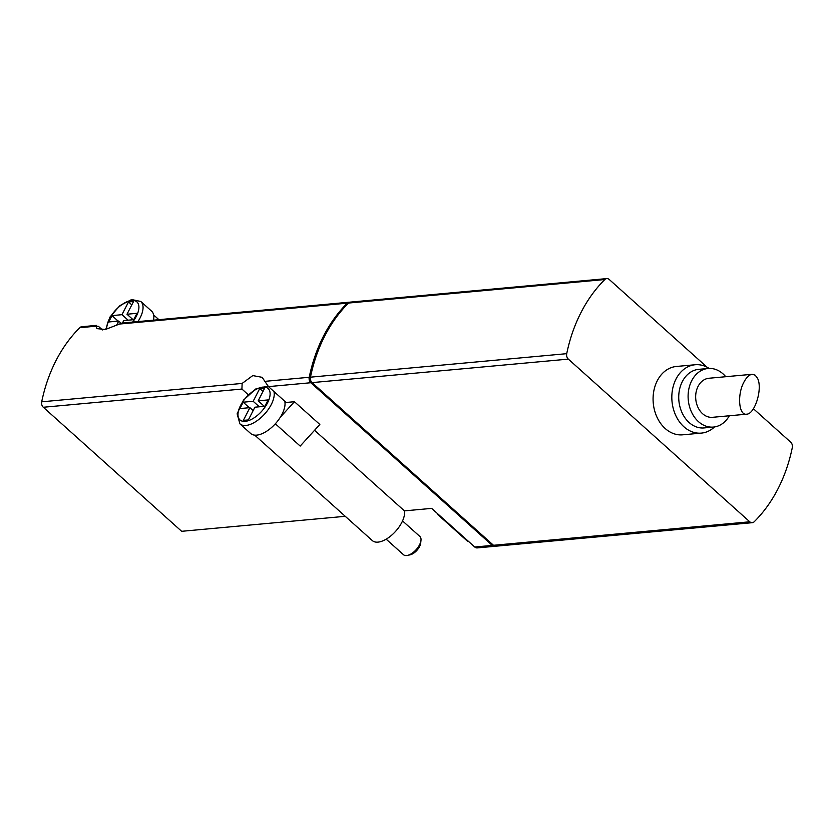 <?xml version="1.0" encoding="UTF-8"?>
<svg xmlns="http://www.w3.org/2000/svg" width="834" height="834" viewBox="0 0 834 834"><rect width="100%" height="100%" fill="white"/><g stroke="black" fill="none" stroke-linecap="round" stroke-linejoin="round"><path stroke-width="1.25" d="M314.564 430.292L404.438 510.877L431.668 508.386L474.754 547.01A4.9 3.763 84.8 0 0 477.257 547.907L494.75 546.301A4.9 3.763 -95.2 0 1 492.258 545.405L310.821 382.733A4.9 3.763 -95.2 0 1 309.216 377.281A147.086 112.997 -95.2 0 1 347.309 303.159A4.9 3.763 -95.2 0 1 349.248 302.21A4.9 3.763 -95.2 0 1 349.884 302.221M492.758 544.623A4.9 3.763 -95.2 0 1 492.237 544.227L311.666 382.326A4.9 3.763 -95.2 0 1 310.06 376.843A147.086 112.997 -95.2 0 1 343.587 308.288M495.375 546.176A4.9 3.763 -95.2 0 1 494.75 546.301M121.952 323.102L105.345 329.482L96.963 328.638L95.847 326.209L98.454 326.344L102.446 329.92M96.525 325.385L81.732 326.74A4.9 3.763 84.8 0 0 79.793 327.689A147.086 112.997 84.8 0 0 41.7 401.811A4.9 3.763 84.8 0 0 43.305 407.263L241.923 389.051L248.24 394.722M43.305 407.263L181.656 531.31L345.245 516.309M241.923 389.051L242.131 383.432L252.785 375.592L262.147 377.322L268.465 386.622L286.145 402.468L294.444 401.717L319.839 424.485L300.198 446.075L275.335 423.787M757.543 378.313L755.208 375.175L752.174 374.289C749.224 374.695 746.461 377.333 743.876 382.191C737.037 394.701 738.788 415.603 746.555 414.196C754.937 414.258 762.829 388.488 757.543 378.313M752.174 374.289L708.973 378.25A19.609 15.064 84.8 0 0 695.764 399.152A19.609 15.064 84.8 0 0 712.559 417.313L746.555 414.196M404.438 510.877A22.549 11.123 131.9 0 1 392.762 534.219A22.549 11.123 131.9 0 1 372.35 540.609L254.724 435.15M753.425 408.754L790.695 442.166A4.9 3.763 -95.2 0 1 792.3 447.618A147.086 112.997 -95.2 0 1 754.207 521.75A4.9 3.763 -95.2 0 1 752.268 522.689L496.001 546.187A4.9 3.763 -95.2 0 1 493.509 545.29L312.072 382.618A4.9 3.763 -95.2 0 1 310.467 377.166A147.086 112.997 -95.2 0 1 348.56 303.044A4.9 3.763 -95.2 0 1 350.499 302.096L606.766 278.598A4.9 3.763 -95.2 0 1 609.258 279.505L707.107 367.231M701.394 433.107L682.65 434.827A34.319 26.365 -95.2 0 1 665.188 428.509A34.319 26.365 -95.2 0 1 653.752 391.334A34.319 26.365 -95.2 0 1 676.384 366.47L695.129 364.75A34.319 26.365 84.8 0 0 672.006 401.331A34.319 26.365 84.8 0 0 701.394 433.107A34.319 26.365 84.8 0 0 714.519 426.945M752.268 522.689A4.9 3.763 -95.2 0 1 749.776 521.792L568.34 359.12A4.9 3.763 -95.2 0 1 566.724 353.668A147.086 112.997 -95.2 0 1 604.827 279.536A4.9 3.763 -95.2 0 1 606.766 278.598M709.15 368.419A34.319 26.365 84.8 0 0 695.129 364.75M725.747 376.718A29.419 22.601 84.8 0 0 723.047 373.893A29.419 22.601 84.8 0 0 708.076 368.492L698.704 369.347A29.419 22.601 84.8 0 0 678.886 400.706A29.419 22.601 84.8 0 0 704.073 427.936L713.456 427.071A29.419 22.601 84.8 0 0 729.333 415.77M708.076 368.492A29.419 22.601 84.8 0 0 688.259 399.84A29.419 22.601 84.8 0 0 713.456 427.071M284.759 401.227A24.019 11.853 -48.1 0 1 282.048 414.227A24.019 11.853 -48.1 0 1 280.37 417.177L294.444 401.717M79.793 327.689L95.847 326.209L96.525 325.427M402.541 520.927L419.877 536.471A12.26 6.046 131.9 0 1 420.982 540.369L420.69 543.09A9.549 4.712 131.9 0 1 419.533 546.604A9.549 4.712 131.9 0 1 410.182 554.808L407.503 555.402A12.26 6.046 131.9 0 1 403.51 554.725L386.173 539.181M420.982 540.369A12.26 6.046 131.9 0 1 419.502 544.873A12.26 6.046 131.9 0 1 407.503 555.402M280.37 417.177A24.019 11.853 131.9 0 1 250.7 433.524L239.9 423.839L237.137 413.82L243.518 400.091L255.746 388.978L267.912 386.069M259.718 388.55L253.171 401.29L243.174 402.207L239.9 408.577L249.898 407.659L243.351 420.399L248.355 419.94L254.902 407.201L264.899 406.283L268.173 399.913L258.175 400.831L264.722 388.091L259.718 388.55L262.981 391.469M122.473 323.008L123.713 320.6L133.711 319.683L136.984 313.313L126.987 314.23L133.534 301.491L128.53 301.95L121.983 314.689L111.985 315.606L108.712 321.976L118.709 321.059L116.562 325.25M105.751 329.388L109.848 317.17L119.877 305.63L131.647 299.542L140.79 301.47L151.59 311.145A24.019 11.853 131.9 0 1 153.55 320.162M264.315 406.335L258.175 400.831M259.311 406.794L253.171 401.29M249.314 407.711L243.174 402.207M253.161 410.578L249.898 407.659M133.127 319.735L126.987 314.23M131.793 304.869L128.53 301.95M128.123 320.193L121.983 314.689M118.126 321.111L111.985 315.606M121.128 323.227L118.709 321.059M468.447 541.36L467.718 541.422L437.558 514.38L437.808 513.88M438.288 514.307L437.558 514.38M474.754 547.01L492.258 545.405M268.465 386.622L310.821 382.733M749.776 521.792L493.509 545.29M566.724 353.668L310.467 377.166M604.827 279.536L348.56 303.044M568.34 359.12L312.072 382.618M267.474 403.01A21.079 10.394 131.9 0 1 239.702 419.69A21.079 10.394 131.9 0 1 254.933 390.031A21.079 10.394 131.9 0 1 267.474 403.01M273.959 391.542A24.019 11.853 131.9 0 1 271.258 404.553A24.019 11.853 131.9 0 1 239.9 423.839M106.835 329.117A21.079 10.394 131.9 0 1 126.81 301.845A21.079 10.394 131.9 0 1 136.286 316.409A21.079 10.394 131.9 0 1 132.669 322.07M140.79 301.47A24.019 11.853 131.9 0 1 140.07 317.952A24.019 11.853 131.9 0 1 137.944 321.59M41.7 401.811L242.131 383.432M265.035 381.336L309.216 377.281M118.751 324.113L347.309 303.159M153.644 314.971L158.887 319.672M121.952 323.06L349.248 302.21"/></g></svg>
